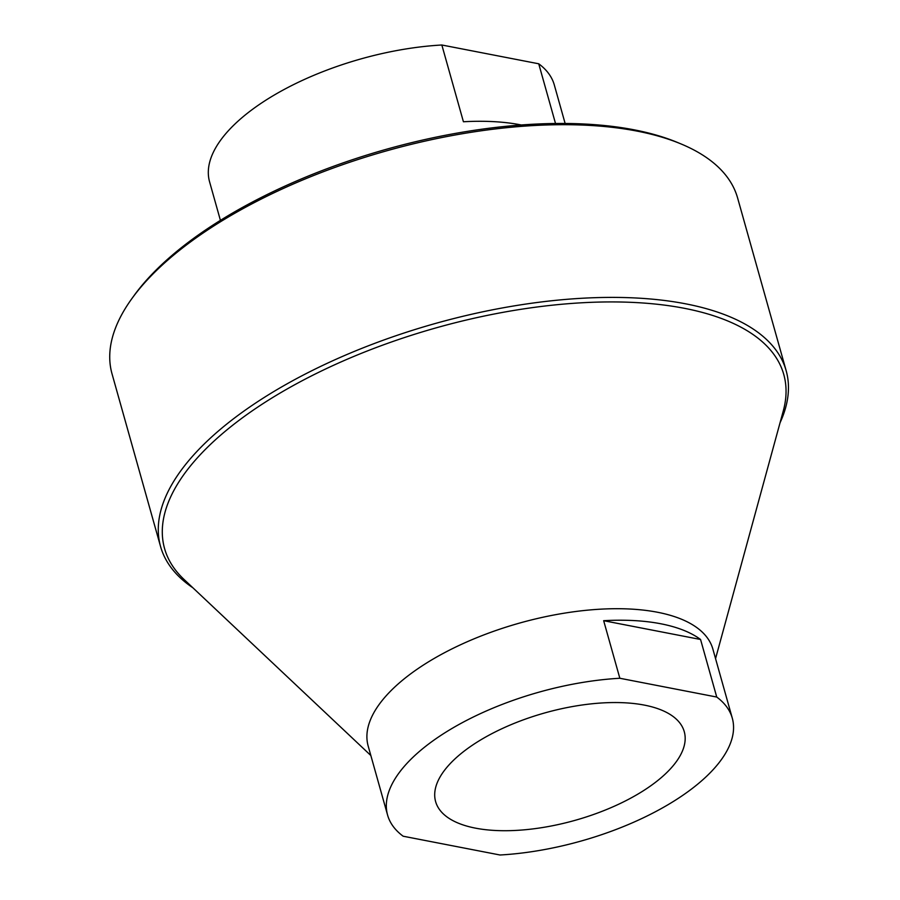 <?xml version="1.0" encoding="UTF-8"?>
<svg xmlns="http://www.w3.org/2000/svg" width="900" height="900" viewBox="0 0 900 900"><rect width="100%" height="100%" fill="white"/><g stroke="black" fill="none" stroke-linecap="round" stroke-linejoin="round"><path stroke-width="1.35" d="M732.296 718.189L712.879 649.102A179.032 77.355 164.3 0 0 697.32 627.964A179.032 77.355 164.3 0 0 657.54 612.259A179.032 77.355 164.3 0 0 460.957 644.569A179.032 77.355 164.3 0 0 368.168 745.999L387.585 815.074A179.032 77.355 164.3 0 0 403.144 836.212L500.029 855A179.032 77.355 164.3 0 0 732.296 718.189A179.032 77.355 164.3 0 0 716.738 697.05L700.56 639.484A179.032 77.355 164.3 0 0 603.664 620.696L619.841 678.262A179.032 77.355 164.3 0 0 387.585 815.074M644.344 705.105A129.15 55.8 -15.7 0 1 684.27 731.689A129.15 55.8 -15.7 0 1 575.044 820.35A129.15 55.8 -15.7 0 1 435.611 801.574A129.15 55.8 -15.7 0 1 502.549 728.415A129.15 55.8 -15.7 0 1 644.344 705.105M716.738 697.05L619.841 678.262M192.926 587.812A324.923 140.389 -15.7 0 1 160.571 546.559A324.923 140.389 -15.7 0 1 328.973 362.486A324.923 140.389 -15.7 0 1 685.732 303.84A324.923 140.389 -15.7 0 1 786.161 370.71A324.923 140.389 -15.7 0 1 780.041 422.786M370.834 755.505L183.949 579.364A321.604 138.96 -15.7 0 1 297.293 383.344A321.604 138.96 -15.7 0 1 684.371 308.306A321.604 138.96 -15.7 0 1 783.293 410.895L715.556 658.609M160.571 546.559L112.028 373.849A324.923 140.389 -15.7 0 1 132.064 298.35A324.923 140.389 -15.7 0 1 637.189 131.13A324.923 140.389 -15.7 0 1 681.176 144A324.923 140.389 -15.7 0 1 737.617 198L786.161 370.71M132.064 298.35L134.235 295.346A321.604 138.96 -15.7 0 1 634.207 129.836A321.604 138.96 -15.7 0 1 677.745 142.571L681.176 144M565.132 123.469L554.299 84.926A179.032 77.355 164.3 0 0 538.729 63.788L555.514 123.491M521.314 124.987A179.032 77.355 164.3 0 0 463.421 121.759L441.844 45A179.032 77.355 164.3 0 0 209.576 181.811L220.421 220.365M441.844 45L538.729 63.788M700.56 639.484L603.664 620.696"/></g></svg>

